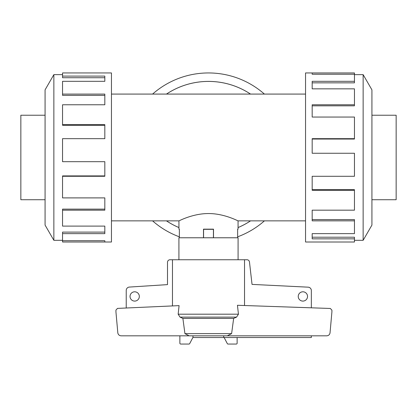 <?xml version="1.0" encoding="UTF-8"?>
<svg xmlns="http://www.w3.org/2000/svg" width="417" height="417" viewBox="0 0 417 417"><rect width="100%" height="100%" fill="white"/><g stroke="black" fill="none" stroke-linecap="round" stroke-linejoin="round"><path stroke-width="0.63" d="M250.523 94.08A76.056 76.056 0 0 0 166.477 94.08M111.459 94.08L305.541 94.08M178.935 229.152L179.362 229.152L178.935 229.152L178.935 220.869L111.459 220.869M178.935 220.869C178.695 221.146 192.524 213.509 208.5 213.551C224.476 213.509 238.305 221.146 238.065 220.869L238.065 229.152L237.638 229.152L238.065 229.152M305.541 220.869L238.065 220.869M179.362 229.152L179.362 237.773M203.486 237.773L203.486 229.152L213.514 229.152L213.514 237.773M237.638 237.773L237.638 229.152M371.922 115.228L396.15 115.228L396.15 199.722L371.922 199.722M45.078 115.228L20.85 115.228L20.85 199.722L45.078 199.722M354.455 240.312L363.139 240.312L371.922 225.097L371.922 89.853L363.139 74.638L354.455 74.638M312.177 74.231L312.177 72.949L354.455 72.949L354.455 74.231L312.177 74.231L312.177 72.949L305.541 72.949L305.541 242.001L354.455 242.001L354.455 238.842L312.177 238.842L312.177 233.629L312.177 237.216L354.455 237.216L354.455 238.842M62.545 240.312L53.861 240.312L45.078 225.097L45.078 89.853L53.861 74.638L62.545 74.638M53.861 240.312L53.861 74.638M62.545 76.108L104.823 76.108L104.823 81.32L104.823 77.734L62.545 77.734L62.545 72.949L111.459 72.949L111.459 242.001L62.545 242.001L62.545 240.718L104.823 240.718L104.823 242.001L104.823 240.718M104.823 81.32L62.545 81.32L62.545 94.096L104.823 94.096L104.823 104.771L62.545 104.771L62.545 124.641L104.823 124.641L104.823 138.663L62.545 138.663L62.545 161.687L104.823 161.687L104.823 176.282L62.545 176.282L62.545 197.898L104.823 197.898L104.823 210.173L62.545 210.173L62.545 226.103L104.823 226.103L104.823 233.629L62.545 233.629L62.545 240.718M62.545 233.629L62.545 232.107L104.823 232.107L104.823 226.103M62.545 210.173L62.545 209.12L104.823 209.12L104.823 197.898M62.545 176.282L62.545 175.906L104.823 175.906L104.823 161.687M104.823 138.663L104.823 125.298L62.545 125.298L62.545 124.641M104.823 104.771L104.823 95.363L62.545 95.363L62.545 94.096M179.362 236.82A84.526 84.526 0 0 1 152.591 220.869M152.591 94.08A84.526 84.526 0 0 1 264.409 94.08M166.451 94.08A76.076 76.076 0 0 1 250.549 94.08M250.549 220.869A76.076 76.076 0 0 1 238.065 227.567M178.914 259.749L178.914 237.773L238.086 237.773L238.086 259.749M139.33 296.445A4.65 4.65 0 0 1 134.681 301.095A4.65 4.65 0 0 1 130.031 296.445A4.65 4.65 0 0 1 134.681 291.796A4.65 4.65 0 0 1 139.33 296.445M307.538 296.445A4.65 4.65 0 0 1 302.888 301.095A4.65 4.65 0 0 1 298.238 296.445A4.65 4.65 0 0 1 302.888 291.796A4.65 4.65 0 0 1 307.538 296.445M311.343 335.826L311.343 337.515L223.7 337.515L223.7 335.826L192.962 335.826L192.962 337.369L189.725 343.54A0.844 0.844 0 0 1 188.948 344.051L180.717 344.051A0.844 0.844 0 0 1 179.873 343.207L179.873 335.826M126.226 308.007L126.226 290.435A3.383 3.383 0 0 1 129.197 287.078L167.504 284.623L167.504 262.288A2.533 2.533 0 0 1 170.042 259.749L172.471 259.749L172.471 305.922M244.529 305.525L244.529 259.749L246.958 259.749A2.533 2.533 0 0 1 249.455 261.845L252.04 284.394L308.257 287.177A3.383 3.383 0 0 1 311.343 290.545L311.343 307.814M223.7 337.515L192.883 337.515M203.486 229.324L213.514 229.324M203.569 237.773L203.569 229.324M213.431 237.773L213.431 229.324M237.127 337.515L237.127 343.207A0.844 0.844 0 0 1 236.283 344.051L228.052 344.051A0.844 0.844 0 0 1 227.275 343.54L224.117 337.515M117.5 308.398L179.086 305.625L178.158 314.189L180.035 317.118L182.886 318.416L184.929 333.631L189.136 335.826L121.165 335.826C119.382 335.695 118.272 334.762 117.834 333.032L115.942 311.9L115.942 310.081L117.5 308.398M238.451 314.189L237.445 305.28L330.327 308.465L331.911 310.154L331.911 311.9L330.019 333.032C329.581 334.762 328.471 335.695 326.688 335.826L227.296 335.826L231.612 333.631L233.65 318.416L236.554 317.118L238.451 314.189L178.158 314.189M244.529 259.749L172.471 259.749M227.296 335.826L189.136 335.826M231.612 333.631L184.929 333.631M233.65 318.416L182.886 318.416M178.935 227.567A76.076 76.076 0 0 1 166.451 220.869M264.409 220.869A84.526 84.526 0 0 1 237.638 236.82M312.177 233.629L354.455 233.629L354.455 220.848L312.177 220.848L312.177 210.173L312.177 219.582L354.455 219.582L354.455 220.848M312.177 210.173L354.455 210.173L354.455 190.308L312.177 190.308L312.177 176.282L312.177 189.652L354.455 189.652L354.455 190.308M312.177 176.282L354.455 176.282L354.455 153.258L312.177 153.258L312.177 138.663L354.455 138.663L354.455 139.043L312.177 139.043L312.177 153.258M354.455 138.663L354.455 117.047L312.177 117.047L312.177 104.771L354.455 104.771L354.455 105.824L312.177 105.824L312.177 117.047M354.455 104.771L354.455 88.842L312.177 88.842L312.177 81.32L354.455 81.32L354.455 82.842L312.177 82.842L312.177 88.842M354.455 81.32L354.455 74.231M363.139 74.638L363.139 240.312M213.514 229.152L203.486 229.152M166.477 220.869A76.056 76.056 0 0 0 178.935 227.546M238.065 227.546A76.056 76.056 0 0 0 250.523 220.869M236.554 317.118L180.035 317.118"/></g></svg>
